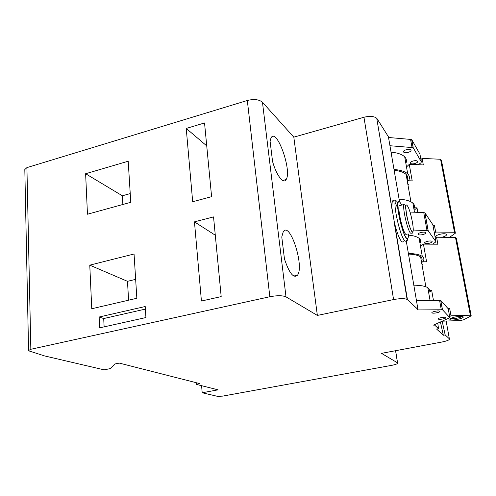 <?xml version="1.0" encoding="UTF-8"?>
<svg xmlns="http://www.w3.org/2000/svg" width="496" height="496" viewBox="0 0 496 496"><rect width="100%" height="100%" fill="white"/><g stroke="black" fill="none" stroke-linecap="round" stroke-linejoin="round"><path stroke-width="0.74" d="M28.57 350.35L24.812 169.527L26.914 167.617L247.324 100.483C254.057 98.834 259.11 99.429 262.465 102.257L293.812 137.15L363.959 117.254C369.842 115.841 374.102 116.188 376.737 118.296L407.464 299.671L417.985 309.504L417.155 309.932L442.482 309.764L449.847 317.651L433.529 325.128L434.694 325.116L438.507 328.681L436.592 329.046L443.337 335.265L445.179 334.912L449.364 338.824C449.785 339.841 447.355 340.895 442.072 341.992L381.492 353.35L397.563 362.855C398.09 363.636 396.099 364.473 391.592 365.366L222.592 396.124L217.57 396.36L202.194 392.764L218.066 389.831L196.503 384.419L199.652 383.575L119.269 363.097L114.967 363.977L110.428 368.578L104.166 369.849L44.553 355.917L29.407 351.056L28.576 350.505L30.845 349.277L269.83 296.738C277.171 295.356 282.559 295.399 286.006 296.868L317.366 315.419L393.576 299.572C399.956 298.394 404.469 298.338 407.104 299.417L407.464 299.671M431.979 312.84C430.813 311.941 438.396 310.31 439.704 311.178C441.477 312.021 433.479 313.844 432.09 312.92L431.979 312.84M438.241 319.033C437.143 318.203 444.515 316.64 445.724 317.459C447.373 318.246 439.617 319.97 438.34 319.108L438.241 319.033M391.04 152.154C397.6 152.774 402.163 154.355 404.717 156.891C406.546 158.819 406.931 160.995 405.871 163.401M394.004 169.458C400.601 170.016 405.17 171.504 407.724 173.916C409.702 175.931 409.963 178.213 408.506 180.761M407.867 181.722L407.483 182.199M408.456 235.116C413.503 235.625 417.043 236.679 419.083 238.278C420.881 239.766 421.185 241.484 419.994 243.431M408.375 253.4C415.14 253.636 419.777 254.653 422.294 256.463C424.235 257.976 424.402 259.749 422.79 261.783M422.09 262.551L421.681 262.942M377.109 118.773L388.405 136.766L399.509 201.618M406.243 240.938L417.985 309.504M434.694 325.116L434.614 324.651M420.205 243.065L419.411 238.557M391.846 206.603L392.237 201.395L392.962 200.533L393.991 200.961M395.089 202.38L398.003 208.841M403.366 241.168C402.913 242.234 402.219 242.215 401.276 241.118C399.199 238.402 397.054 232.81 394.828 224.347M437.794 323.249L438.507 328.681M445.179 334.912L442.19 321.321M388.529 137.491L411.655 139.506L419.926 154.082L421.364 161.925L420.955 162.775L418.308 164.722M201.593 385.696L202.194 392.764M194.457 221.855L201.426 301.029L221.179 296.596L213.54 216.907L194.457 221.855L215.295 235.234M186.236 128.445L192.684 201.736L211.6 196.664L204.538 122.946L186.236 128.445L206.733 145.88M145.936 317.552L145.204 306.522L99.132 317.012L99.653 327.862L145.936 317.552M89.776 265.155L91.76 308.741L136.846 298.276L134.056 253.995L89.776 265.155L127.472 281.325L128.6 300.192M87.463 214.229L130.789 202.306L128.197 161.225L85.622 173.736L87.463 214.229M284.456 258.931C289.261 273.271 293.607 278.69 297.507 275.187C304.6 266.172 289.726 220.491 283.204 231.899L281.771 236.952L284.456 258.931M272.558 161.485C276.464 175.503 283.6 184.655 286.136 179.558C292.218 170.698 276.483 126.809 270.983 138L270.072 141.149L272.558 161.485M293.812 137.15L317.366 315.419M130.237 193.583L122.351 195.784L122.872 204.482M122.351 195.784L85.622 173.736M135.656 279.353L127.472 281.325M145.378 309.107L103.707 318.544L99.132 317.012M103.707 318.544L104.123 326.864M413.819 285.181C420.645 285.287 425.301 286.124 427.806 287.692C429.579 288.895 429.834 290.321 428.563 291.97M421.588 262.421L421.953 261.789L426.585 261.77L423.441 244.119L437.869 244.187L436.598 237.243L455.483 237.392L470.344 315.208L451.007 315.791L449.661 308.444L447.969 308.493M408.493 254.057C414.352 254.355 418.401 255.31 420.62 256.922C422.301 258.224 422.567 259.743 421.42 261.479M399.094 199.163C405.747 199.609 410.341 200.93 412.883 203.137C414.693 204.823 415.028 206.739 413.9 208.89M407.371 181.536L407.687 180.73L412.201 180.885L409.256 164.337L423.324 164.932L422.133 158.416L440.56 159.259L454.503 232.258L435.643 232.06L434.384 225.184L432.927 225.159M394.153 170.302C399.875 170.909 403.868 172.286 406.119 174.443C407.83 176.173 408.171 178.132 407.154 180.315M416.448 300.533L440.721 300.446L448.229 308.779L449.847 317.651M410.025 212.059L423.758 212.555L424.991 212.939L432.841 224.682L435.978 241.806L432.648 244.162M424.7 243.133C423.572 241.949 430.683 240.182 431.923 241.347C433.591 242.494 426.114 244.472 424.805 243.238L424.7 243.133M418.147 234.422C416.944 233.151 424.247 231.291 425.593 232.537C427.385 233.759 419.678 235.854 418.258 234.54L418.147 234.422M413.273 230.032L428.116 230.659L435.978 241.806M410.44 163.196C409.281 161.659 416.113 159.693 417.384 161.206C419.07 162.707 411.885 164.926 410.545 163.333L410.44 163.196M403.608 152.018C402.374 150.375 409.392 148.304 410.762 149.91C412.567 151.509 405.176 153.872 403.725 152.167L403.608 152.018M389.943 145.731L413.125 147.647L421.364 161.925M470.344 315.208L471.2 315.828L463.431 319.864L460.028 320.59L442.556 321.16M433.442 300.347L431.694 290.526L428.315 290.588M449.891 319.486L449.872 319.009C452.247 317.353 456.078 316.491 461.361 316.423C468.949 317.049 451.918 321.563 449.891 319.486M449.643 316.529L451.007 315.791M448.303 309.206L449.661 308.444M428.643 292.435L431.694 290.526M422.034 264.951L422.462 264.653M420.503 246.314L423.441 244.119M435.314 238.192L436.598 237.243M455.483 237.392L456.37 238.285L471.2 315.828M417.793 212.338L416.993 207.836L413.701 207.768M436.505 237.311L435.91 236.902C434.378 235.178 444.503 232.618 446.257 234.304C446.933 235.383 445.42 236.375 441.725 237.28M449.562 237.348L455.39 233.163L454.503 232.258M434.366 233.021L435.643 232.06M433.113 226.157L434.384 225.184M414.135 210.242L416.993 207.836M407.941 184.791L408.338 184.425M406.503 166.991L409.256 164.337M420.93 159.557L422.133 158.416M440.56 159.259L441.471 160.4L455.39 233.163M461.72 316.454C460.964 317.793 452.315 319.269 450.957 318.296L450.907 318.265M443.337 335.265L440.442 322.09M407.123 234.304L405.647 234.236C402.479 230.857 397.519 208.99 399.168 205.685L400.371 205.387M363.959 117.254L393.576 299.572M446.146 321.042L449.364 338.824M196.943 382.881L197.042 384.065M395.566 350.709L397.507 362.818M26.914 167.617L30.845 349.277M247.324 100.483L269.83 296.738M262.465 102.257L286.006 296.868M440.814 300.514L442.482 309.764M439.568 300.278L441.235 309.541M424.991 212.939L428.209 230.752M423.758 212.555L426.975 230.392M413.218 147.765L411.748 139.63M411.996 147.275L410.527 139.128M395.424 200.607C396.93 200.781 397.637 202.064 397.532 204.464C396.664 204.96 401.667 232.636 406.292 238.21C408.158 239.587 408.233 240.331 406.522 240.442C406.088 241.502 405.406 241.484 404.476 240.38C400.049 235.854 393.08 205.232 395.424 200.607L392.237 201.395M399.956 205.102L400.105 205.456M411.798 231.204C407.935 226.263 403.409 200.068 407.377 205.821C411.178 211.036 415.586 236.139 411.798 231.204M410.459 233.12C407.365 229.716 402.399 207.799 403.967 204.507C405.139 205.065 405.623 205.58 405.418 206.057L406.509 214.65C407.786 221.34 410.062 228.662 411.816 231.514C413.156 232.525 413.18 233.089 411.885 233.201L410.459 233.12M408.444 234C408.518 238.26 407.793 239.537 406.261 237.832C403.707 234.813 399.646 221.383 398.3 211.389C397.222 200.899 398.35 198.791 401.686 205.065M376.737 118.296L391.964 209.107M393.973 221.092L407.104 299.417M407.724 173.916L404.717 156.891M422.294 256.463L419.083 238.278M196.236 382.701L196.366 384.313M395.616 350.703L397.563 362.855M282.658 180.482L286.136 179.558M293.731 276.043L297.507 275.187M430.044 300.384L427.806 287.692M425.866 286.762L420.62 256.922M414.482 212.22L412.883 203.137M410.936 201.816L406.119 174.443M440.721 300.446L442.395 309.696M424.898 212.84L428.116 230.659M413.125 147.647L411.655 139.506M403.583 151.342L403.725 152.167M418.147 233.889L418.258 234.54M432.004 312.443L432.09 312.92M410.415 162.595L410.545 163.333M424.7 242.656L424.805 243.238M438.266 318.686L438.34 319.108M436.065 237.069L435.916 236.245M403.967 204.507L399.168 205.685"/></g></svg>
